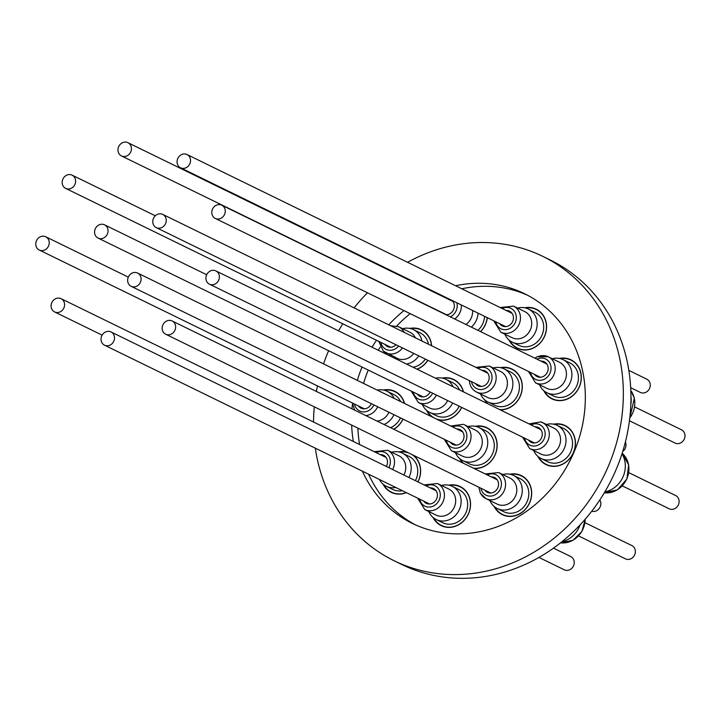 <?xml version="1.0" encoding="UTF-8"?>
<svg xmlns="http://www.w3.org/2000/svg" width="721" height="721" viewBox="0 0 721 721"><rect width="100%" height="100%" fill="white"/><g stroke="black" fill="none" stroke-linecap="round" stroke-linejoin="round"><path stroke-width="1.08" d="M463.639 461.016A18.431 16.457 116 0 1 462.81 460.647A18.431 16.457 116 0 1 455.411 452.662A18.431 16.457 116 0 0 462.81 460.647A18.431 16.457 116 0 0 463.639 461.016A18.431 16.457 116 0 0 485.9 450.85A18.431 16.457 116 0 0 478.987 427.526A18.431 16.457 116 0 1 485.9 450.85A18.431 16.457 116 0 1 463.639 461.016M468.145 426.598A18.431 16.457 116 0 1 478.158 427.156A18.431 16.457 116 0 1 478.987 427.526A18.431 16.457 116 0 0 478.158 427.156A18.431 16.457 116 0 0 468.145 426.598M453.257 444.623A8.237 7.354 116 0 1 452.887 444.451A8.237 7.354 116 0 1 450.328 442.234A8.237 7.354 116 0 0 452.887 444.451A8.237 7.354 116 0 0 453.257 444.623A8.237 7.354 116 0 0 463.206 440.071A8.237 7.354 116 0 0 460.115 429.653A8.237 7.354 116 0 1 463.206 440.071A8.237 7.354 116 0 1 453.257 444.623M456.799 428.995A8.237 7.354 116 0 1 459.746 429.491A8.237 7.354 116 0 1 460.115 429.653A8.237 7.354 116 0 0 459.746 429.491A8.237 7.354 116 0 0 456.799 428.995M485.35 427.364A21.45 19.152 -64 0 0 476.184 426.499A21.45 19.152 -64 0 1 485.35 427.364A21.45 19.152 -64 0 1 486.846 428.004A21.45 19.152 -64 0 0 485.35 427.364M460.277 459.07A21.45 19.152 -64 0 0 463.441 463.288A21.45 19.152 -64 0 1 460.277 459.07M473.4 468.154A21.45 19.152 -64 0 0 495.832 452.779A21.45 19.152 -64 0 0 486.846 428.004A21.45 19.152 -64 0 1 495.832 452.779A21.45 19.152 -64 0 1 473.4 468.154M377.182 390.097A18.431 16.457 116 0 1 379.534 389.773A18.431 16.457 116 0 1 387.105 391.251A18.431 16.457 116 0 1 394.126 398.371A18.431 16.457 116 0 0 387.105 391.251A18.431 16.457 116 0 0 379.534 389.773A18.431 16.457 116 0 0 377.182 390.097M364.393 408.825A8.237 7.354 116 0 1 361.014 408.167A8.237 7.354 116 0 1 358.445 405.959A8.237 7.354 116 0 0 361.014 408.167A8.237 7.354 116 0 0 364.393 408.825A8.237 7.354 116 0 0 371.387 403.67A8.237 7.354 116 0 1 364.393 408.825M393.963 414.701A18.431 16.457 116 0 1 384.041 424.498A18.431 16.457 116 0 0 393.963 414.701M385.573 390.052A21.45 19.152 -64 0 0 384.311 390.214A21.45 19.152 -64 0 1 385.573 390.052A21.45 19.152 -64 0 1 394.964 391.728A21.45 19.152 -64 0 0 385.573 390.052M393.747 429.238A21.45 19.152 -64 0 0 402.913 419.081A21.45 19.152 -64 0 1 393.747 429.238M404.4 403.39A21.45 19.152 -64 0 0 394.964 391.728A21.45 19.152 -64 0 1 404.4 403.39M512.838 382.418A18.431 16.457 116 0 1 505.196 399.659A18.431 16.457 116 0 1 487.946 401.985A18.431 16.457 116 0 1 480.556 394.008A18.431 16.457 116 0 0 487.946 401.985A18.431 16.457 116 0 0 505.196 399.659A18.431 16.457 116 0 0 512.838 382.418A18.431 16.457 116 0 0 504.123 368.873A18.431 16.457 116 0 1 512.838 382.418M489.153 377.056A8.237 7.354 116 0 1 485.738 384.762A8.237 7.354 116 0 1 478.032 385.798A8.237 7.354 116 0 1 475.463 383.581A8.237 7.354 116 0 0 478.032 385.798A8.237 7.354 116 0 0 485.738 384.762A8.237 7.354 116 0 0 489.153 377.056A8.237 7.354 116 0 0 485.26 371A8.237 7.354 116 0 1 489.153 377.056M493.29 367.944A18.431 16.457 116 0 1 504.123 368.873A18.431 16.457 116 0 0 493.29 367.944M481.934 370.342A8.237 7.354 116 0 1 485.26 371A8.237 7.354 116 0 0 481.934 370.342M485.413 400.416A21.45 19.152 -64 0 0 487.72 403.724A21.45 19.152 -64 0 1 485.413 400.416M499.788 409.618A21.45 19.152 -64 0 0 522.067 384.509A21.45 19.152 -64 0 0 511.982 369.35A21.45 19.152 -64 0 0 501.329 367.845A21.45 19.152 -64 0 1 511.982 369.35A21.45 19.152 -64 0 1 522.067 384.509A21.45 19.152 -64 0 1 499.788 409.618M435.592 378.255A18.431 16.457 116 0 1 445.92 379.318A18.431 16.457 116 0 1 453.112 386.816A18.431 16.457 116 0 0 445.92 379.318A18.431 16.457 116 0 0 435.592 378.255M452.662 403.003A18.431 16.457 116 0 1 447.38 409.789A18.431 16.457 116 0 1 429.743 412.43A18.431 16.457 116 0 1 422.344 404.454A18.431 16.457 116 0 0 429.743 412.43A18.431 16.457 116 0 0 447.38 409.789A18.431 16.457 116 0 0 452.662 403.003M430.095 391.972A8.237 7.354 116 0 1 427.706 395.063A8.237 7.354 116 0 1 419.82 396.244A8.237 7.354 116 0 1 417.261 394.026A8.237 7.354 116 0 0 419.82 396.244A8.237 7.354 116 0 0 427.706 395.063A8.237 7.354 116 0 0 430.095 391.972M455.942 414.863A21.45 19.152 -64 0 0 461.62 407.374A21.45 19.152 -64 0 1 455.942 414.863A21.45 19.152 -64 0 1 435.565 418.622A21.45 19.152 -64 0 0 455.942 414.863M463.297 391.791A21.45 19.152 -64 0 0 453.779 379.796A21.45 19.152 -64 0 0 443.118 378.282A21.45 19.152 -64 0 1 453.779 379.796A21.45 19.152 -64 0 1 463.297 391.791M427.211 410.853A21.45 19.152 -64 0 0 434.348 418.027A21.45 19.152 -64 0 1 427.211 410.853M395.838 487.504A18.431 16.457 116 0 1 386.285 486.278A18.431 16.457 116 0 1 379.435 479.492A18.431 16.457 116 0 0 386.285 486.278A18.431 16.457 116 0 0 395.838 487.504M391.62 452.229A18.431 16.457 116 0 1 402.462 453.167A18.431 16.457 116 0 1 408.888 477.473A18.431 16.457 116 0 0 402.462 453.167A18.431 16.457 116 0 0 391.62 452.229M380.264 454.627A8.237 7.354 116 0 1 383.59 455.293A8.237 7.354 116 0 1 386.303 466.442A8.237 7.354 116 0 0 383.59 455.293A8.237 7.354 116 0 0 380.264 454.627M383.743 484.701A21.45 19.152 -64 0 0 391.485 492.182A21.45 19.152 -64 0 0 406.202 492.569A21.45 19.152 -64 0 1 391.485 492.182A21.45 19.152 -64 0 1 383.743 484.701M417.838 481.853A21.45 19.152 -64 0 0 411.862 454.5A21.45 19.152 -64 0 1 417.838 481.853M408.69 452.95A21.45 19.152 -64 0 0 399.659 452.13A21.45 19.152 -64 0 1 408.69 452.95M460.791 505.06A18.431 16.457 116 0 1 436.205 519.535A18.431 16.457 116 0 1 428.806 511.559A18.431 16.457 116 0 0 436.205 519.535A18.431 16.457 116 0 0 460.791 505.06A18.431 16.457 116 0 0 452.382 486.414A18.431 16.457 116 0 1 460.791 505.06M437.268 496.877A8.237 7.354 116 0 1 426.282 503.339A8.237 7.354 116 0 1 423.714 501.131A8.237 7.354 116 0 0 426.282 503.339A8.237 7.354 116 0 0 437.268 496.877A8.237 7.354 116 0 0 433.51 488.541A8.237 7.354 116 0 1 437.268 496.877M441.54 485.485A18.431 16.457 116 0 1 452.382 486.414A18.431 16.457 116 0 0 441.54 485.485M430.185 487.883A8.237 7.354 116 0 1 433.51 488.541A8.237 7.354 116 0 0 430.185 487.883M433.663 517.957A21.45 19.152 -64 0 0 441.405 525.438A21.45 19.152 -64 0 0 470.137 507.981A21.45 19.152 -64 0 0 460.232 486.9A21.45 19.152 -64 0 0 449.58 485.386A21.45 19.152 -64 0 1 460.232 486.9A21.45 19.152 -64 0 1 470.137 507.981A21.45 19.152 -64 0 1 441.405 525.438A21.45 19.152 -64 0 1 433.663 517.957M520.274 482.07A18.431 16.457 116 0 1 517.299 503.646A18.431 16.457 116 0 1 497.337 508.566A18.431 16.457 116 0 1 490.577 501.942A18.431 16.457 116 0 1 489.938 500.59A18.431 16.457 116 0 0 490.577 501.942A18.431 16.457 116 0 0 497.337 508.566A18.431 16.457 116 0 0 517.299 503.646A18.431 16.457 116 0 0 520.274 482.07A18.431 16.457 116 0 0 513.514 475.445A18.431 16.457 116 0 1 520.274 482.07M497.661 480.537A8.237 7.354 116 0 1 496.336 490.172A8.237 7.354 116 0 1 487.414 492.371A8.237 7.354 116 0 1 484.854 490.163A8.237 7.354 116 0 0 487.414 492.371A8.237 7.354 116 0 0 496.336 490.172A8.237 7.354 116 0 0 497.661 480.537A8.237 7.354 116 0 0 494.642 477.572A8.237 7.354 116 0 1 497.661 480.537M502.672 474.517A18.431 16.457 116 0 1 513.514 475.445A18.431 16.457 116 0 0 502.672 474.517M491.325 476.914A8.237 7.354 116 0 1 494.642 477.572A8.237 7.354 116 0 0 491.325 476.914M494.957 507.269A21.45 19.152 -64 0 0 502.546 514.47A21.45 19.152 -64 0 0 525.979 508.503A21.45 19.152 -64 0 0 528.953 483.124A21.45 19.152 -64 0 0 521.373 475.932A21.45 19.152 -64 0 0 510.711 474.418A21.45 19.152 -64 0 1 521.373 475.932A21.45 19.152 -64 0 1 528.953 483.124A21.45 19.152 -64 0 1 525.979 508.503A21.45 19.152 -64 0 1 502.546 514.47A21.45 19.152 -64 0 1 494.957 507.269A21.45 19.152 -64 0 1 494.804 506.989A21.45 19.152 -64 0 0 494.957 507.269M555.413 424.642A18.431 16.457 116 0 1 557.261 425.39A18.431 16.457 116 0 1 564.417 448.156A18.431 16.457 116 0 1 542.922 459.259A18.431 16.457 116 0 1 541.083 458.502A18.431 16.457 116 0 1 533.684 450.526A18.431 16.457 116 0 0 541.083 458.502A18.431 16.457 116 0 0 542.922 459.259A18.431 16.457 116 0 0 564.417 448.156A18.431 16.457 116 0 0 557.261 425.39A18.431 16.457 116 0 0 555.413 424.642A18.431 16.457 116 0 0 546.419 424.462A18.431 16.457 116 0 1 555.413 424.642M537.569 427.183A8.237 7.354 116 0 1 538.389 427.517A8.237 7.354 116 0 1 541.588 437.692A8.237 7.354 116 0 1 531.981 442.649A8.237 7.354 116 0 1 531.161 442.315A8.237 7.354 116 0 1 528.592 440.098A8.237 7.354 116 0 0 531.161 442.315A8.237 7.354 116 0 0 531.981 442.649A8.237 7.354 116 0 0 541.588 437.692A8.237 7.354 116 0 0 538.389 427.517A8.237 7.354 116 0 0 537.569 427.183A8.237 7.354 116 0 0 535.063 426.85A8.237 7.354 116 0 1 537.569 427.183M548.969 465.451A21.45 19.152 -64 0 0 573.565 452.076A21.45 19.152 -64 0 0 565.111 425.868A21.45 19.152 -64 0 0 562.434 424.831A21.45 19.152 -64 0 0 554.458 424.363A21.45 19.152 -64 0 1 562.434 424.831A21.45 19.152 -64 0 1 565.111 425.868A21.45 19.152 -64 0 1 573.565 452.076A21.45 19.152 -64 0 1 548.969 465.451A21.45 19.152 -64 0 1 546.284 464.405A21.45 19.152 -64 0 0 548.969 465.451M538.542 456.934A21.45 19.152 -64 0 0 546.284 464.405A21.45 19.152 -64 0 1 538.542 456.934M552.304 358.734A18.431 16.457 116 0 1 563.137 359.662A18.431 16.457 116 0 1 571.834 376.254A18.431 16.457 116 0 1 560.325 392.81A18.431 16.457 116 0 1 546.96 392.783A18.431 16.457 116 0 1 539.569 384.798A18.431 16.457 116 0 0 546.96 392.783A18.431 16.457 116 0 0 560.325 392.81A18.431 16.457 116 0 0 571.834 376.254A18.431 16.457 116 0 0 563.137 359.662A18.431 16.457 116 0 0 552.304 358.734M540.948 361.131A8.237 7.354 116 0 1 544.274 361.789A8.237 7.354 116 0 1 548.158 369.206A8.237 7.354 116 0 1 543.012 376.596A8.237 7.354 116 0 1 537.046 376.587A8.237 7.354 116 0 1 534.477 374.37A8.237 7.354 116 0 0 537.046 376.587A8.237 7.354 116 0 0 543.012 376.596A8.237 7.354 116 0 0 548.158 369.206A8.237 7.354 116 0 0 544.274 361.789A8.237 7.354 116 0 0 540.948 361.131M568.265 398.461A21.45 19.152 -64 0 0 581.144 379.147A21.45 19.152 -64 0 0 570.996 360.139A21.45 19.152 -64 0 0 560.343 358.634A21.45 19.152 -64 0 1 570.996 360.139A21.45 19.152 -64 0 1 581.144 379.147A21.45 19.152 -64 0 1 568.265 398.461A21.45 19.152 -64 0 1 552.169 398.686A21.45 19.152 -64 0 0 568.265 398.461M544.427 391.206A21.45 19.152 -64 0 0 552.169 398.686A21.45 19.152 -64 0 1 544.427 391.206M517.57 308.092A18.431 16.457 116 0 1 528.412 309.03A18.431 16.457 116 0 1 534.649 333.679A18.431 16.457 116 0 1 512.234 342.142A18.431 16.457 116 0 1 504.835 334.165A18.431 16.457 116 0 0 512.234 342.142A18.431 16.457 116 0 0 534.649 333.679A18.431 16.457 116 0 0 528.412 309.03A18.431 16.457 116 0 0 517.57 308.092M506.214 310.49A8.237 7.354 116 0 1 509.54 311.157A8.237 7.354 116 0 1 512.334 322.17A8.237 7.354 116 0 1 502.312 325.946A8.237 7.354 116 0 1 499.743 323.738A8.237 7.354 116 0 0 502.312 325.946A8.237 7.354 116 0 0 512.334 322.17A8.237 7.354 116 0 0 509.54 311.157A8.237 7.354 116 0 0 506.214 310.49M543.832 337.644A21.45 19.152 -64 0 0 536.271 309.507A21.45 19.152 -64 0 0 525.609 307.993A21.45 19.152 -64 0 1 536.271 309.507A21.45 19.152 -64 0 1 543.832 337.644A21.45 19.152 -64 0 1 517.435 348.045A21.45 19.152 -64 0 0 543.832 337.644M509.693 340.564A21.45 19.152 -64 0 0 517.435 348.045A21.45 19.152 -64 0 1 509.693 340.564M447.128 298.629A8.237 7.354 116 0 1 448.489 298.692A8.237 7.354 116 0 0 447.128 298.629M452.13 300.468A8.237 7.354 116 0 1 454.284 304.83A8.237 7.354 116 0 1 446.047 314.762A8.237 7.354 116 0 0 454.284 304.83A8.237 7.354 116 0 0 452.13 300.468M478.059 313.139A18.431 16.457 116 0 1 471.363 327.136A18.431 16.457 116 0 0 478.059 313.139M480.519 331.606A21.45 19.152 -64 0 0 487.225 317.619A21.45 19.152 -64 0 1 480.519 331.606M390.674 356.309A18.431 16.457 116 0 1 389.944 354.777A18.431 16.457 116 0 0 390.674 356.309M402.678 328.704A18.431 16.457 116 0 1 413.512 329.641A18.431 16.457 116 0 1 416.648 331.705A18.431 16.457 116 0 1 421.938 341.024A18.431 16.457 116 0 0 416.648 331.705A18.431 16.457 116 0 0 413.512 329.641A18.431 16.457 116 0 0 402.678 328.704M386.014 345.638A8.237 7.354 116 0 1 384.852 344.35A8.237 7.354 116 0 0 386.014 345.638A8.237 7.354 116 0 0 387.42 346.558A8.237 7.354 116 0 1 386.014 345.638M418.784 355.895A18.431 16.457 116 0 1 406.509 364.051A18.431 16.457 116 0 0 418.784 355.895M395.982 344.755A8.237 7.354 116 0 1 387.42 346.558A8.237 7.354 116 0 0 395.982 344.755M424.579 332.156A21.45 19.152 -64 0 0 421.37 330.119A21.45 19.152 -64 0 0 410.718 328.605A21.45 19.152 -64 0 1 421.37 330.119A21.45 19.152 -64 0 1 424.579 332.156A21.45 19.152 -64 0 1 431.5 345.692A21.45 19.152 -64 0 0 424.579 332.156M416.963 369.152A21.45 19.152 -64 0 0 427.76 360.284A21.45 19.152 -64 0 1 416.963 369.152M415.422 480.664A18.431 16.457 -64 0 0 408.987 456.357L402.462 453.167L408.987 456.357M61.664 310.877A7.372 6.579 -64 0 0 61.078 298.683A7.372 6.579 -64 0 0 54.021 299.738A7.372 6.579 -64 0 0 54.607 311.932A7.372 6.579 -64 0 0 61.664 310.877M591.725 511.243A7.372 6.579 -64 0 0 600.827 503.078A7.372 6.579 -64 0 0 599.818 499.914M469.344 463.837L462.81 460.647L469.344 463.837A18.431 16.457 -64 0 0 470.173 464.207A18.431 16.457 -64 0 0 492.434 454.041A18.431 16.457 -64 0 0 485.521 430.716L478.987 427.526L485.521 430.716M127.653 280.884A7.372 6.579 -64 0 0 131.132 286.3A7.372 6.579 -64 0 0 138.035 285.363A7.372 6.579 -64 0 0 141.091 278.468A7.372 6.579 -64 0 0 137.603 273.052A7.372 6.579 -64 0 0 130.708 273.98A7.372 6.579 -64 0 0 127.653 280.884M538.929 557.414L564.264 569.788A7.372 6.579 -64 0 0 573.997 564.471A7.372 6.579 -64 0 0 570.735 556.549L553.485 548.122M442.73 522.725L436.205 519.535L442.73 522.725A18.431 16.457 -64 0 0 467.325 508.251A18.431 16.457 -64 0 0 458.907 489.604L452.382 486.414L458.907 489.604M114.26 339.861A7.372 6.579 -64 0 0 110.998 331.939A7.372 6.579 -64 0 0 101.264 337.257A7.372 6.579 -64 0 0 104.527 345.188A7.372 6.579 -64 0 0 114.26 339.861M561.857 541.777A24.541 21.918 -64 0 0 568.103 539.362A24.541 21.918 -64 0 0 580.072 524.897M578.557 535.937L625.395 558.82A7.372 6.579 -64 0 0 633.227 557.036A7.372 6.579 -64 0 0 634.768 548.636A7.372 6.579 -64 0 0 631.866 545.581L585.028 522.698M503.871 511.757L497.337 508.566L503.871 511.757A18.431 16.457 -64 0 0 523.834 506.836A18.431 16.457 -64 0 0 526.808 485.26A18.431 16.457 -64 0 0 520.048 478.636L513.514 475.445L520.048 478.636M175.032 324.026A7.372 6.579 -64 0 0 172.139 320.971A7.372 6.579 -64 0 0 164.307 322.756A7.372 6.579 -64 0 0 162.766 331.164A7.372 6.579 -64 0 0 165.668 334.22A7.372 6.579 -64 0 0 173.491 332.426A7.372 6.579 -64 0 0 175.032 324.026M604.847 491.875A24.541 21.918 -64 0 0 622.98 476.942A24.541 21.918 -64 0 0 621.998 453.806M668.818 508.593A7.372 6.579 -64 0 0 669.142 508.765A7.372 6.579 -64 0 0 669.476 508.918A7.372 6.579 -64 0 0 678.38 504.844A7.372 6.579 -64 0 0 675.613 495.516A7.372 6.579 -64 0 0 675.28 495.372M547.609 461.692L541.083 458.502L547.609 461.692A18.431 16.457 -64 0 0 549.456 462.449A18.431 16.457 -64 0 0 570.951 451.346A18.431 16.457 -64 0 0 563.786 428.58L557.261 425.39L563.786 428.58M215.543 270.763A7.372 6.579 -64 0 0 206.639 274.827A7.372 6.579 -64 0 0 209.405 284.155A7.372 6.579 -64 0 0 209.739 284.308A7.372 6.579 -64 0 0 218.643 280.244A7.372 6.579 -64 0 0 215.876 270.916A7.372 6.579 -64 0 0 215.543 270.763M629.442 420.776L675.027 443.036A7.372 6.579 -64 0 0 679.948 443.226A7.372 6.579 -64 0 0 684.95 436.665A7.372 6.579 -64 0 0 681.498 429.797L634.651 406.905M553.494 395.973L546.96 392.783L553.494 395.973A18.431 16.457 -64 0 0 566.859 396A18.431 16.457 -64 0 0 578.368 379.444A18.431 16.457 -64 0 0 569.671 362.852L563.137 359.662L569.671 362.852M216.841 204.998A7.372 6.579 -64 0 0 211.839 211.559A7.372 6.579 -64 0 0 215.291 218.436A7.372 6.579 -64 0 0 220.211 218.616A7.372 6.579 -64 0 0 225.213 212.055A7.372 6.579 -64 0 0 221.762 205.188A7.372 6.579 -64 0 0 216.841 204.998M630.695 387.709L640.293 392.404A7.372 6.579 -64 0 0 649.017 389.43A7.372 6.579 -64 0 0 646.764 379.156L628.847 370.396M518.76 345.332L512.234 342.142L518.76 345.332A18.431 16.457 -64 0 0 541.183 336.878A18.431 16.457 -64 0 0 534.946 312.22L528.412 309.03L534.946 312.22M178.303 157.511A7.372 6.579 -64 0 0 180.556 167.795A7.372 6.579 -64 0 0 189.281 164.83A7.372 6.579 -64 0 0 187.027 154.546A7.372 6.579 -64 0 0 178.303 157.511M622.737 451.445A7.372 6.579 -64 0 0 623.061 451.193A7.372 6.579 -64 0 0 625.377 442.045M494.48 405.184L487.946 401.985L494.48 405.184A18.431 16.457 -64 0 0 511.721 402.859A18.431 16.457 -64 0 0 519.372 385.609A18.431 16.457 -64 0 0 510.657 372.063L504.123 368.873L510.657 372.063M163.325 226.583A7.372 6.579 -64 0 0 162.748 214.398A7.372 6.579 -64 0 0 155.691 215.453A7.372 6.579 -64 0 0 156.277 227.638A7.372 6.579 -64 0 0 163.325 226.583M436.277 415.62L429.743 412.43L436.277 415.62A18.431 16.457 -64 0 0 453.906 412.98A18.431 16.457 -64 0 0 459.196 406.193M104.212 224.691A7.372 6.579 -64 0 0 95.307 228.755A7.372 6.579 -64 0 0 98.074 238.083A7.372 6.579 -64 0 0 98.407 238.236A7.372 6.579 -64 0 0 107.312 234.163A7.372 6.579 -64 0 0 104.545 224.835A7.372 6.579 -64 0 0 104.212 224.691M390.575 427.688A18.431 16.457 -64 0 0 400.497 417.892M400.651 401.561A18.431 16.457 -64 0 0 393.639 394.441L387.105 391.251L393.639 394.441M41.845 250.62A7.372 6.579 -64 0 0 48.938 244.888A7.372 6.579 -64 0 0 45.729 236.767A7.372 6.579 -64 0 0 43.143 236.164A7.372 6.579 -64 0 0 36.05 241.886A7.372 6.579 -64 0 0 39.258 250.016A7.372 6.579 -64 0 0 41.845 250.62M413.043 367.241A18.431 16.457 -64 0 0 425.318 359.085M428.472 344.214A18.431 16.457 -64 0 0 423.182 334.895A18.431 16.457 -64 0 0 420.046 332.832L413.512 329.641L420.046 332.832M64.088 187.289A7.372 6.579 -64 0 0 65.665 188.406A7.372 6.579 -64 0 0 74.272 185.612A7.372 6.579 -64 0 0 73.704 176.284A7.372 6.579 -64 0 0 72.136 175.158A7.372 6.579 -64 0 0 63.52 177.952A7.372 6.579 -64 0 0 64.088 187.289M477.897 330.326A18.431 16.457 -64 0 0 484.584 316.33M117.983 150.518A7.372 6.579 -64 0 0 121.47 155.934A7.372 6.579 -64 0 0 128.365 155.006A7.372 6.579 -64 0 0 131.42 148.102A7.372 6.579 -64 0 0 127.941 142.686A7.372 6.579 -64 0 0 121.038 143.623A7.372 6.579 -64 0 0 117.983 150.518M484.728 399.849A21.72 19.395 -64 0 0 486.99 403.363M500.257 409.852A21.72 19.395 -64 0 0 520.373 395.982A21.72 19.395 -64 0 0 511.973 369.044A21.72 19.395 -64 0 0 500.464 367.647M459.583 458.502A21.72 19.395 -64 0 0 462.594 462.882M473.985 468.443A21.72 19.395 -64 0 0 495.228 454.636A21.72 19.395 -64 0 0 486.837 427.697A21.72 19.395 -64 0 0 475.319 426.3M426.526 410.294A21.72 19.395 -64 0 0 431.996 416.882M437.656 419.64A21.72 19.395 -64 0 0 461.71 407.428M494.119 506.421A21.72 19.395 -64 0 0 502.294 514.65A21.72 19.395 -64 0 0 529.764 502.555A21.72 19.395 -64 0 0 521.364 475.617A21.72 19.395 -64 0 0 509.846 474.22M432.979 517.39A21.72 19.395 -64 0 0 441.162 525.618A21.72 19.395 -64 0 0 468.623 513.523A21.72 19.395 -64 0 0 460.232 486.585A21.72 19.395 -64 0 0 448.714 485.188M383.058 484.142A21.72 19.395 -64 0 0 391.242 492.362A21.72 19.395 -64 0 0 406.383 492.659M417.937 481.898A21.72 19.395 -64 0 0 418.703 480.267A21.72 19.395 -64 0 0 413.331 455.212M393.891 429.31A21.72 19.395 -64 0 0 403.012 419.126M417.153 369.251A21.72 19.395 -64 0 0 427.859 360.329M480.628 331.66A21.72 19.395 -64 0 0 485.566 324.27A21.72 19.395 -64 0 0 487.342 317.673M509.008 340.006A21.72 19.395 -64 0 0 517.191 348.225A21.72 19.395 -64 0 0 544.652 336.13A21.72 19.395 -64 0 0 536.262 309.192A21.72 19.395 -64 0 0 524.744 307.795M543.742 390.638A21.72 19.395 -64 0 0 551.916 398.866A21.72 19.395 -64 0 0 579.387 386.771A21.72 19.395 -64 0 0 570.987 359.833A21.72 19.395 -64 0 0 559.478 358.436M537.857 456.366A21.72 19.395 -64 0 0 546.04 464.594A21.72 19.395 -64 0 0 573.501 452.5A21.72 19.395 -64 0 0 565.111 425.561A21.72 19.395 -64 0 0 553.593 424.164M415.467 524.87A127.815 114.143 116 0 1 368.593 474.193M359.581 444.524A127.815 114.143 116 0 1 357.868 428.121M363.546 383.437A127.815 114.143 116 0 1 368.251 370.08M455.573 285.75A127.815 114.143 116 0 1 524.555 293.717A127.815 114.143 116 0 1 573.952 452.22A127.815 114.143 116 0 1 412.34 523.401A127.815 114.143 116 0 1 362.384 471.164M353.362 441.486A127.815 114.143 116 0 1 351.65 425.084M351.983 408.834A127.815 114.143 116 0 1 352.452 404.075M357.328 380.4A127.815 114.143 116 0 1 362.032 367.043M407.572 262.291A169.372 151.257 116 0 1 542.796 256.37L550.402 260.092A169.372 151.257 116 0 1 615.869 470.137A169.372 151.257 116 0 1 401.705 564.462L394.099 560.74A169.372 151.257 116 0 1 315.311 448.165M338.555 330.849A169.372 151.257 116 0 1 342.808 323.81M354.11 307.885A169.372 151.257 116 0 1 367.467 292.78M392.269 271.826A169.372 151.257 116 0 1 392.783 271.475M542.796 256.37A169.372 151.257 116 0 1 608.263 466.415A169.372 151.257 116 0 1 394.099 560.74M313.536 422.028A169.372 151.257 116 0 1 314.302 406.833M316.393 391.449A169.372 151.257 116 0 1 317.465 385.933M323.549 363.898A169.372 151.257 116 0 1 328.623 350.721M463.477 391.882A21.72 19.395 -64 0 0 453.77 379.489A21.72 19.395 -64 0 0 442.252 378.092M406.968 452.103A21.72 19.395 -64 0 0 398.794 451.932M404.58 403.481A21.72 19.395 -64 0 0 394.964 391.413A21.72 19.395 -64 0 0 383.446 390.016M431.636 345.765A21.72 19.395 -64 0 0 421.361 329.812A21.72 19.395 -64 0 0 409.852 328.415M378.237 350.235A127.815 114.143 116 0 1 380.21 347.071M396.739 326A127.815 114.143 116 0 1 410.186 313.653M440.621 295.448A127.815 114.143 116 0 1 441.288 295.177M461.791 288.779A127.815 114.143 116 0 1 527.637 295.286M372.027 347.198A127.815 114.143 116 0 1 376.497 340.267M388.781 324.829A127.815 114.143 116 0 1 403.967 310.616M434.402 292.42A127.815 114.143 116 0 1 435.069 292.14M459.637 390.007A18.431 16.457 -64 0 0 452.455 382.509L445.92 379.318L452.455 382.509M630.821 404.814A24.541 21.918 -64 0 0 630.965 396.838M392.81 489.469L386.285 486.278L392.81 489.469A18.431 16.457 -64 0 0 402.363 490.695M452.022 447.498A11.374 10.157 -64 0 0 465.892 440.937A11.374 10.157 -64 0 0 460.98 426.607A11.374 10.157 -64 0 0 452.788 427.039A11.374 10.157 -64 0 1 460.98 426.607A11.374 10.157 -64 0 1 465.892 440.937A11.374 10.157 -64 0 1 452.022 447.498A11.374 10.157 -64 0 1 446.317 440.279A11.374 10.157 -64 0 0 452.022 447.498M464.144 424.642A14.51 12.951 116 0 1 469.587 443A14.51 12.951 116 0 1 452.058 451.004A14.51 12.951 116 0 1 451.4 450.706A14.51 12.951 116 0 0 452.058 451.004A14.51 12.951 116 0 0 469.587 443A14.51 12.951 116 0 0 464.144 424.642L475.391 430.14L464.144 424.642M462.657 456.204A14.51 12.951 -64 0 0 463.306 456.501A14.51 12.951 -64 0 0 480.835 448.489A14.51 12.951 -64 0 0 475.391 430.14A14.51 12.951 -64 0 1 480.835 448.489A14.51 12.951 -64 0 1 463.306 456.501A14.51 12.951 -64 0 1 462.657 456.204L451.4 450.706L444.244 439.269L451.4 450.706L462.657 456.204M364.303 411.898A11.374 10.157 -64 0 0 373.902 404.905A11.374 10.157 -64 0 1 364.303 411.898A11.374 10.157 -64 0 1 354.444 404.003A11.374 10.157 -64 0 0 364.303 411.898M377.687 406.752A14.51 12.951 116 0 1 365.763 415.566A14.51 12.951 116 0 0 377.687 406.752M377.011 421.064A14.51 12.951 -64 0 0 388.943 412.25A14.51 12.951 -64 0 1 377.011 421.064M492.01 376.542A11.374 10.157 -64 0 0 477.933 368.386A11.374 10.157 -64 0 1 492.01 376.542A11.374 10.157 -64 0 1 483.106 389.25A11.374 10.157 -64 0 1 471.462 381.625A11.374 10.157 -64 0 0 483.106 389.25A11.374 10.157 -64 0 0 492.01 376.542M489.28 365.989A14.51 12.951 116 0 1 496.138 376.641A14.51 12.951 116 0 1 490.118 390.223A14.51 12.951 116 0 1 476.545 392.053A14.51 12.951 116 0 0 490.118 390.223A14.51 12.951 116 0 0 496.138 376.641A14.51 12.951 116 0 0 489.28 365.989L475.86 367.368L489.28 365.989L500.527 371.477L489.28 365.989M487.793 397.55A14.51 12.951 -64 0 0 501.365 395.721A14.51 12.951 -64 0 0 507.386 382.139A14.51 12.951 -64 0 0 500.527 371.477A14.51 12.951 -64 0 1 507.386 382.139A14.51 12.951 -64 0 1 501.365 395.721A14.51 12.951 -64 0 1 487.793 397.55L476.545 392.053C472.3 389.809 469.93 386.159 469.416 381.112C469.93 386.159 472.3 389.809 476.545 392.053L487.793 397.55M413.259 392.071A11.374 10.157 -64 0 0 429.328 397.433A11.374 10.157 -64 0 0 432.609 393.206A11.374 10.157 -64 0 1 429.328 397.433A11.374 10.157 -64 0 1 413.259 392.071M432.221 400.416A14.51 12.951 116 0 1 418.342 402.498A14.51 12.951 116 0 0 432.221 400.416A14.51 12.951 116 0 0 436.394 395.054A14.51 12.951 116 0 1 432.221 400.416M443.469 405.914A14.51 12.951 -64 0 0 447.642 400.552A14.51 12.951 -64 0 1 443.469 405.914A14.51 12.951 -64 0 1 429.59 407.996A14.51 12.951 -64 0 0 443.469 405.914M388.826 467.677A11.374 10.157 -64 0 0 387.988 454.843A11.374 10.157 -64 0 0 376.263 452.671A11.374 10.157 -64 0 1 387.988 454.843A11.374 10.157 -64 0 1 388.826 467.677M387.61 450.274A14.51 12.951 116 0 1 392.612 469.524A14.51 12.951 116 0 0 387.61 450.274L374.19 451.661L387.61 450.274L398.866 455.771L387.61 450.274M403.859 475.022A14.51 12.951 -64 0 0 398.866 455.771A14.51 12.951 -64 0 1 403.859 475.022M440.08 497.229A11.374 10.157 -64 0 0 436.638 486.846A11.374 10.157 -64 0 0 426.183 485.927A11.374 10.157 -64 0 1 436.638 486.846A11.374 10.157 -64 0 1 440.08 497.229A11.374 10.157 -64 0 1 429.896 507.043A11.374 10.157 -64 0 1 419.712 499.175A11.374 10.157 -64 0 0 429.896 507.043A11.374 10.157 -64 0 0 440.08 497.229M437.53 483.53A14.51 12.951 116 0 1 444.154 498.211A14.51 12.951 116 0 1 424.795 509.594A14.51 12.951 116 0 0 444.154 498.211A14.51 12.951 116 0 0 437.53 483.53L424.11 484.909L437.53 483.53L448.786 489.027L437.53 483.53M436.043 515.091A14.51 12.951 -64 0 0 455.402 503.7A14.51 12.951 -64 0 0 448.786 489.027A14.51 12.951 -64 0 1 455.402 503.7A14.51 12.951 -64 0 1 436.043 515.091L424.795 509.594L417.639 498.157L424.795 509.594L436.043 515.091M500.194 478.843A11.374 10.157 -64 0 0 487.324 474.959A11.374 10.157 -64 0 1 500.194 478.843A11.374 10.157 -64 0 1 495.949 494.282A11.374 10.157 -64 0 1 481.871 491.1A11.374 10.157 -64 0 0 495.949 494.282A11.374 10.157 -64 0 0 500.194 478.843M480.853 488.207A11.374 10.157 -64 0 0 481.871 491.1A11.374 10.157 -64 0 1 480.853 488.207M498.671 472.561A14.51 12.951 116 0 1 503.988 477.771A14.51 12.951 116 0 1 501.645 494.759A14.51 12.951 116 0 1 485.927 498.626A14.51 12.951 116 0 1 480.61 493.416A14.51 12.951 116 0 0 485.927 498.626A14.51 12.951 116 0 0 501.645 494.759A14.51 12.951 116 0 0 503.988 477.771A14.51 12.951 116 0 0 498.671 472.561L485.251 473.94L498.671 472.561L509.918 478.059L498.671 472.561M497.184 504.123A14.51 12.951 -64 0 0 512.892 500.248A14.51 12.951 -64 0 0 515.236 483.268A14.51 12.951 -64 0 0 509.918 478.059A14.51 12.951 -64 0 1 515.236 483.268A14.51 12.951 -64 0 1 512.892 500.248A14.51 12.951 -64 0 1 497.184 504.123L485.927 498.626L480.366 493.191L485.927 498.626L497.184 504.123M538.632 424.236A11.374 10.157 -64 0 0 531.062 424.894A11.374 10.157 -64 0 1 538.632 424.236A11.374 10.157 -64 0 1 544.436 438.107A11.374 10.157 -64 0 1 530.917 445.596A11.374 10.157 -64 0 0 544.436 438.107A11.374 10.157 -64 0 0 538.632 424.236M524.591 438.143A11.374 10.157 -64 0 0 530.917 445.596A11.374 10.157 -64 0 1 524.591 438.143M531.125 449.156A14.51 12.951 116 0 1 529.674 448.57A14.51 12.951 116 0 0 531.125 449.156A14.51 12.951 116 0 0 548.041 440.423A14.51 12.951 116 0 0 542.408 422.497A14.51 12.951 116 0 1 548.041 440.423A14.51 12.951 116 0 1 531.125 449.156M542.372 454.654A14.51 12.951 -64 0 0 559.298 445.92A14.51 12.951 -64 0 0 553.665 427.995L542.408 422.497A14.51 12.951 116 0 0 540.957 421.911A14.51 12.951 116 0 1 542.408 422.497L540.876 421.875L528.989 423.885L540.876 421.875L553.665 427.995A14.51 12.951 -64 0 1 559.298 445.92A14.51 12.951 -64 0 1 542.372 454.654A14.51 12.951 -64 0 1 540.921 454.068A14.51 12.951 -64 0 0 542.372 454.654M537.397 358.959A11.374 10.157 -64 0 0 536.947 359.175A11.374 10.157 -64 0 1 537.397 358.959A11.374 10.157 -64 0 1 550.529 364.772A11.374 10.157 -64 0 1 543.913 379.426A11.374 10.157 -64 0 0 550.529 364.772A11.374 10.157 -64 0 0 537.397 358.959M530.476 372.415A11.374 10.157 -64 0 0 543.913 379.426A11.374 10.157 -64 0 1 530.476 372.415M546.076 382.86A14.51 12.951 116 0 1 535.559 382.842A14.51 12.951 116 0 0 546.076 382.86A14.51 12.951 116 0 0 555.134 369.837A14.51 12.951 116 0 0 548.293 356.778A14.51 12.951 116 0 1 555.134 369.837A14.51 12.951 116 0 1 546.076 382.86M557.333 388.358A14.51 12.951 -64 0 0 566.391 375.335A14.51 12.951 -64 0 0 559.541 362.275L548.293 356.778A14.51 12.951 116 0 0 537.767 356.751A14.51 12.951 116 0 1 548.293 356.778L537.388 356.715L534.874 358.157L537.388 356.715L548.293 356.778L559.541 362.275A14.51 12.951 -64 0 1 566.391 375.335A14.51 12.951 -64 0 1 557.333 388.358A14.51 12.951 -64 0 1 546.806 388.34A14.51 12.951 -64 0 0 557.333 388.358M495.742 321.782A11.374 10.157 -64 0 0 504.114 329.659A11.374 10.157 -64 0 0 514.767 323.549A11.374 10.157 -64 0 0 513.938 310.715A11.374 10.157 -64 0 0 502.213 308.534A11.374 10.157 -64 0 1 513.938 310.715A11.374 10.157 -64 0 1 514.767 323.549A11.374 10.157 -64 0 1 504.114 329.659A11.374 10.157 -64 0 1 495.742 321.782M518.48 325.55A14.51 12.951 116 0 1 500.825 332.201A14.51 12.951 116 0 0 518.48 325.55A14.51 12.951 116 0 0 513.559 306.137A14.51 12.951 116 0 1 518.48 325.55M529.728 331.047A14.51 12.951 -64 0 0 524.816 311.634L513.559 306.137L500.14 307.525L513.559 306.137L524.816 311.634A14.51 12.951 -64 0 1 529.728 331.047A14.51 12.951 -64 0 1 512.081 337.698A14.51 12.951 -64 0 0 529.728 331.047M450.283 316.834A11.374 10.157 -64 0 0 457.123 304.118A11.374 10.157 -64 0 0 456.862 302.784A11.374 10.157 -64 0 1 457.123 304.118A11.374 10.157 -64 0 1 450.283 316.834M461.332 304.965A14.51 12.951 116 0 1 454.681 318.979A14.51 12.951 116 0 0 461.332 304.965M465.937 324.477A14.51 12.951 -64 0 0 472.579 310.463A14.51 12.951 -64 0 1 465.937 324.477M443.757 296.385A11.374 10.157 -64 0 0 443.127 296.673A11.374 10.157 -64 0 1 443.757 296.385M384.104 348.108A11.374 10.157 -64 0 0 398.614 346.035A11.374 10.157 -64 0 1 384.104 348.108A11.374 10.157 -64 0 1 380.85 342.394A11.374 10.157 -64 0 0 384.104 348.108M401.137 328.37A14.51 12.951 116 0 1 404.184 332.354A14.51 12.951 116 0 0 401.137 328.37A14.51 12.951 116 0 0 398.668 326.748A14.51 12.951 116 0 1 401.137 328.37M402.462 347.919A14.51 12.951 116 0 1 385.933 352.821A14.51 12.951 116 0 1 383.464 351.19A14.51 12.951 116 0 0 385.933 352.821A14.51 12.951 116 0 0 402.462 347.919M412.385 333.868A14.51 12.951 -64 0 0 409.916 332.246L398.668 326.748L390.674 325.757L398.668 326.748L409.916 332.246A14.51 12.951 -64 0 1 412.385 333.868A14.51 12.951 -64 0 1 415.431 337.852A14.51 12.951 -64 0 0 412.385 333.868M397.181 358.31A14.51 12.951 -64 0 0 413.71 353.416A14.51 12.951 -64 0 1 397.181 358.31L383.329 351.109L378.777 341.375L383.329 351.109L397.181 358.31M560.523 542.841A22.504 20.098 -64 0 0 572.816 540.272A22.504 20.098 -64 0 0 585.173 519.246M622.178 453.257L628.676 464.901L626.909 478.96L617.491 489.793L604.297 492.803A22.504 20.098 -64 0 0 626.756 478.879A22.504 20.098 -64 0 0 622.169 453.266M629.784 418.009A22.504 20.098 -64 0 0 634.228 398.064A22.504 20.098 -64 0 0 630.83 390.575M463.45 424.327L450.715 426.021L463.45 424.327M489.478 429.292L486.846 428.004L489.478 429.292M352.371 402.985L354.651 410.141L352.371 402.985M397.604 393.008L394.964 391.728L397.604 393.008M469.389 380.616L469.416 381.112L469.389 380.616M514.614 370.639L511.982 369.35L514.614 370.639M411.186 391.061L418.342 402.498L429.59 407.996L418.342 402.498L411.186 391.061M456.411 381.085L453.779 379.796L456.411 381.085M394.126 493.47L391.485 492.182L394.126 493.47M444.046 526.727L441.405 525.438L444.046 526.727M462.873 488.18L460.232 486.9L462.873 488.18M478.78 487.189L480.366 493.191L478.78 487.189M505.178 515.758L502.546 514.47L505.178 515.758M524.005 477.212L521.373 475.932L524.005 477.212M522.518 437.133L529.674 448.57L540.921 454.068L529.674 448.57L522.518 437.133M567.751 427.156L565.111 425.868L567.751 427.156M548.924 465.694L546.284 464.405L548.924 465.694M528.403 371.405L535.559 382.842L546.806 388.34L535.559 382.842L528.403 371.405M573.628 361.428L570.996 360.139L573.628 361.428M554.8 399.966L552.169 398.686L554.8 399.966M493.669 320.764L500.825 332.201L512.081 337.698L500.825 332.201L493.669 320.764M538.902 310.787L536.271 309.507L538.902 310.787M520.075 349.334L517.435 348.045L520.075 349.334M441.054 295.664L441.567 295.313L441.054 295.664M424.002 331.408L421.37 330.119L424.002 331.408M61.078 298.683L386.159 457.502M131.132 286.3L456.213 445.118M110.998 331.939L436.079 490.758M585.308 519.093L581.955 531.377L573.006 540.29L560.505 542.859M172.139 320.971L497.211 479.789M622.304 485.882L669.142 508.765M209.405 284.155L534.477 442.973M630.83 390.512L634.354 398.208L629.748 418.324M215.291 218.436L540.362 377.254M180.556 167.795L505.637 326.613M162.748 214.398L487.82 373.217M98.074 238.083L423.146 396.901M45.729 236.767L128.302 277.107M65.665 188.406L390.737 347.225M121.47 155.934L446.542 314.753M127.941 142.686L453.013 301.504M72.136 175.158L155.303 215.795M39.258 250.016L364.33 408.834M104.545 224.835L206.684 274.737M156.277 227.638L481.349 386.456M187.027 154.546L512.108 313.365M221.762 205.188L546.833 364.006M215.876 270.916L540.957 429.734M628.775 472.634L675.613 495.516M165.668 334.22L490.74 493.038M104.527 345.188L429.608 504.006M137.603 273.052L462.684 431.87M54.607 311.932L102.13 335.148"/></g></svg>
